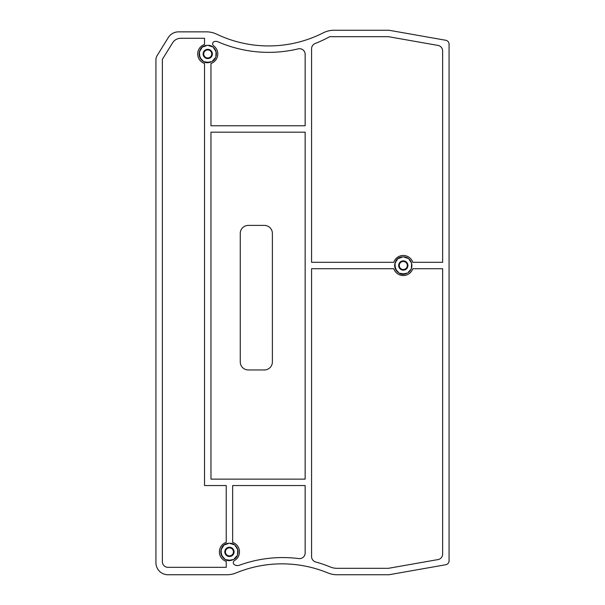 <?xml version="1.0" encoding="UTF-8"?>
<svg xmlns="http://www.w3.org/2000/svg" width="605" height="605" viewBox="0 0 605 605"><rect width="100%" height="100%" fill="white"/><g stroke="black" fill="none" stroke-linecap="round" stroke-linejoin="round"><path stroke-width="0.45" stroke-dasharray="3.02 2.27" d="M210.963 479.122L210.963 132.185L305.147 132.185L305.147 479.122L210.963 479.122M248.292 225.4L264.355 225.4A8.031 8.031 0 0 1 272.386 233.432L272.386 361.926A8.031 8.031 0 0 1 264.355 369.957L248.292 369.957A8.031 8.031 0 0 1 240.261 361.926L240.261 233.432A8.031 8.031 0 0 1 248.292 225.4M229.439 559.905A8.031 8.031 0 0 0 236.389 547.858A8.031 8.031 0 0 0 222.481 547.858A8.031 8.031 0 0 0 229.439 559.905M207.749 61.982A8.031 8.031 0 0 0 214.707 49.943A8.031 8.031 0 0 0 200.799 49.943A8.031 8.031 0 0 0 207.749 61.982M403.285 273.528A8.031 8.031 0 0 0 410.243 261.489A8.031 8.031 0 0 0 396.336 261.489A8.031 8.031 0 0 0 403.285 273.528M155.931 562.703L155.931 59.797A8.031 8.031 0 0 1 157.141 55.569L168.303 37.555A12.047 12.047 0 0 1 178.543 31.853L206.388 31.853A24.094 24.094 0 0 1 216.756 34.205A120.463 120.463 0 0 0 323.183 32.867A24.094 24.094 0 0 1 334.096 30.25L388.962 30.25L445.749 40.263A4.016 4.016 0 0 1 449.069 44.218L449.069 560.782A4.016 4.016 0 0 1 445.749 564.737L388.962 574.75L337.061 574.75A24.094 24.094 0 0 1 327.88 572.935A120.463 120.463 0 0 0 236.086 572.935A24.094 24.094 0 0 1 226.913 574.75L167.978 574.75A12.047 12.047 0 0 1 155.931 562.703M210.963 125.764L210.963 63.465A10.035 10.035 0 0 0 213.633 45.821A2.412 2.412 0 0 1 214.495 41.526A5.619 5.619 0 0 1 218.027 41.836A126.891 126.891 0 0 0 298.22 48.854A5.619 5.619 0 0 1 305.147 54.321L305.147 125.764L210.963 125.764M204.535 38.281L204.535 44.445A10.035 10.035 0 0 0 204.535 63.465L204.535 485.55L226.225 485.55L226.225 542.367A10.035 10.035 0 0 0 226.225 561.387L226.225 567.324L167.978 567.324A5.619 5.619 0 0 1 162.359 561.697L162.359 59.343L172.584 42.842A9.635 9.635 0 0 1 180.782 38.281L204.535 38.281M412.799 268.711A10.035 10.035 0 0 1 393.779 268.711L311.575 268.711L311.575 556.562A5.619 5.619 0 0 0 315.704 561.985A126.891 126.891 0 0 1 330.33 566.991A17.666 17.666 0 0 0 337.061 568.322L388.395 568.322L437.997 559.58A5.619 5.619 0 0 0 442.641 554.044L442.641 268.711L412.799 268.711M442.641 262.29L412.799 262.29A10.035 10.035 0 0 0 393.779 262.29L311.575 262.29L311.575 48.755A5.619 5.619 0 0 1 315.137 43.522A126.891 126.891 0 0 0 329.717 36.678L388.395 36.678L437.997 45.42A5.619 5.619 0 0 1 442.641 50.956L442.641 262.29M232.645 542.367A10.035 10.035 0 0 1 234.49 560.548A2.412 2.412 0 0 0 234.385 564.646A5.619 5.619 0 0 0 239.391 565.221A126.891 126.891 0 0 1 298.817 558.581A5.619 5.619 0 0 0 305.147 553L305.147 485.55L232.645 485.55L232.645 542.367M403.285 270.322A4.817 4.817 0 0 1 399.118 263.092A4.817 4.817 0 0 1 407.46 263.092A4.817 4.817 0 0 1 403.285 270.322A4.817 4.817 0 0 0 407.46 263.092A4.817 4.817 0 0 0 399.118 263.092A4.817 4.817 0 0 0 403.285 270.322M229.439 556.691A4.817 4.817 0 0 1 225.264 549.469A4.817 4.817 0 0 1 233.606 549.469A4.817 4.817 0 0 1 229.439 556.691A4.817 4.817 0 0 0 233.606 549.469A4.817 4.817 0 0 0 225.264 549.469A4.817 4.817 0 0 0 229.439 556.691M207.749 58.776A4.817 4.817 0 0 1 203.575 51.546A4.817 4.817 0 0 1 211.924 51.546A4.817 4.817 0 0 1 207.749 58.776A4.817 4.817 0 0 0 211.924 51.546A4.817 4.817 0 0 0 203.575 51.546A4.817 4.817 0 0 0 207.749 58.776M229.439 555.889A4.016 4.016 0 0 0 232.91 549.869A4.016 4.016 0 0 0 225.96 549.869A4.016 4.016 0 0 0 229.439 555.889M207.749 57.967A4.016 4.016 0 0 0 211.228 51.947A4.016 4.016 0 0 0 204.271 51.947A4.016 4.016 0 0 0 207.749 57.967M403.285 269.512A4.016 4.016 0 0 0 406.764 263.493A4.016 4.016 0 0 0 399.814 263.493A4.016 4.016 0 0 0 403.285 269.512"/><path stroke-width="0.91" d="M248.292 225.4L264.355 225.4A8.031 8.031 0 0 1 272.386 233.432L272.386 361.926A8.031 8.031 0 0 1 264.355 369.957L248.292 369.957A8.031 8.031 0 0 1 240.261 361.926L240.261 233.432A8.031 8.031 0 0 1 248.292 225.4M210.963 479.122L210.963 132.185L305.147 132.185L305.147 479.122L210.963 479.122M155.931 562.703L155.931 59.797A8.031 8.031 0 0 1 157.141 55.569L168.303 37.555A12.047 12.047 0 0 1 178.543 31.853L206.388 31.853A24.094 24.094 0 0 1 216.756 34.205A120.463 120.463 0 0 0 323.183 32.867A24.094 24.094 0 0 1 334.096 30.25L388.962 30.25L445.749 40.263A4.016 4.016 0 0 1 449.069 44.218L449.069 560.782A4.016 4.016 0 0 1 445.749 564.737L388.962 574.75L337.061 574.75A24.094 24.094 0 0 1 327.88 572.935A120.463 120.463 0 0 0 236.086 572.935A24.094 24.094 0 0 1 226.913 574.75L167.978 574.75A12.047 12.047 0 0 1 155.931 562.703M210.963 125.764L210.963 63.465A10.035 10.035 0 0 0 213.633 45.821A2.412 2.412 0 0 1 214.495 41.526A5.619 5.619 0 0 1 218.027 41.836A126.891 126.891 0 0 0 298.22 48.854A5.619 5.619 0 0 1 305.147 54.321L305.147 125.764L210.963 125.764M204.535 38.281L204.535 44.445A10.035 10.035 0 0 0 204.535 63.465L204.535 485.55L226.225 485.55L226.225 542.367A10.035 10.035 0 0 0 226.225 561.387L226.225 567.324L167.978 567.324A5.619 5.619 0 0 1 162.359 561.697L162.359 59.343L172.584 42.842A9.635 9.635 0 0 1 180.782 38.281L204.535 38.281M412.799 268.711A10.035 10.035 0 0 1 393.779 268.711L311.575 268.711L311.575 556.562A5.619 5.619 0 0 0 315.704 561.985A126.891 126.891 0 0 1 330.33 566.991A17.666 17.666 0 0 0 337.061 568.322L388.395 568.322L437.997 559.58A5.619 5.619 0 0 0 442.641 554.044L442.641 268.711L412.799 268.711M442.641 262.29L412.799 262.29A10.035 10.035 0 0 0 393.779 262.29L311.575 262.29L311.575 48.755A5.619 5.619 0 0 1 315.137 43.522A126.891 126.891 0 0 0 329.717 36.678L388.395 36.678L437.997 45.42A5.619 5.619 0 0 1 442.641 50.956L442.641 262.29M232.645 542.367A10.035 10.035 0 0 1 234.49 560.548A2.412 2.412 0 0 0 234.385 564.646A5.619 5.619 0 0 0 239.391 565.221A126.891 126.891 0 0 1 298.817 558.581A5.619 5.619 0 0 0 305.147 553L305.147 485.55L232.645 485.55L232.645 542.367M229.439 555.889A4.016 4.016 0 0 1 225.96 549.869A4.016 4.016 0 0 1 232.91 549.869A4.016 4.016 0 0 1 229.439 555.889M207.749 57.967A4.016 4.016 0 0 1 204.271 51.947A4.016 4.016 0 0 1 211.228 51.947A4.016 4.016 0 0 1 207.749 57.967M403.285 269.512A4.016 4.016 0 0 1 399.814 263.493A4.016 4.016 0 0 1 406.764 263.493A4.016 4.016 0 0 1 403.285 269.512M229.439 560.487A8.606 8.606 0 0 1 220.825 551.873A8.606 8.606 0 0 1 229.439 543.267A8.606 8.606 0 0 1 238.045 551.873A8.606 8.606 0 0 1 229.439 560.487M207.749 62.565A8.606 8.606 0 0 1 199.143 53.958A8.606 8.606 0 0 1 207.749 45.345A8.606 8.606 0 0 1 216.363 53.958A8.606 8.606 0 0 1 207.749 62.565M403.285 274.11A8.606 8.606 0 0 1 394.679 265.497A8.606 8.606 0 0 1 403.285 256.891A8.606 8.606 0 0 1 411.899 265.497A8.606 8.606 0 0 1 403.285 274.11M229.439 556.471A4.598 4.598 0 0 1 224.833 551.873A4.598 4.598 0 0 1 229.439 547.275A4.598 4.598 0 0 1 234.037 551.873A4.598 4.598 0 0 1 229.439 556.471M207.749 58.556A4.598 4.598 0 0 1 203.151 53.958A4.598 4.598 0 0 1 207.749 49.353A4.598 4.598 0 0 1 212.347 53.958A4.598 4.598 0 0 1 207.749 58.556M403.285 270.102A4.598 4.598 0 0 1 398.687 265.497A4.598 4.598 0 0 1 403.285 260.899A4.598 4.598 0 0 1 407.891 265.497A4.598 4.598 0 0 1 403.285 270.102M229.439 543.26C215.637 543.252 220.621 565.554 233.107 559.67C241.524 556.245 238.022 542.549 229.439 543.26M207.749 45.337C193.955 45.33 198.939 67.631 211.417 61.748C219.842 58.322 216.34 44.634 207.749 45.337M403.285 256.883C389.113 256.739 395.088 280.009 407.437 273.052C415.348 268.854 411.755 256.535 403.285 256.883"/></g></svg>
